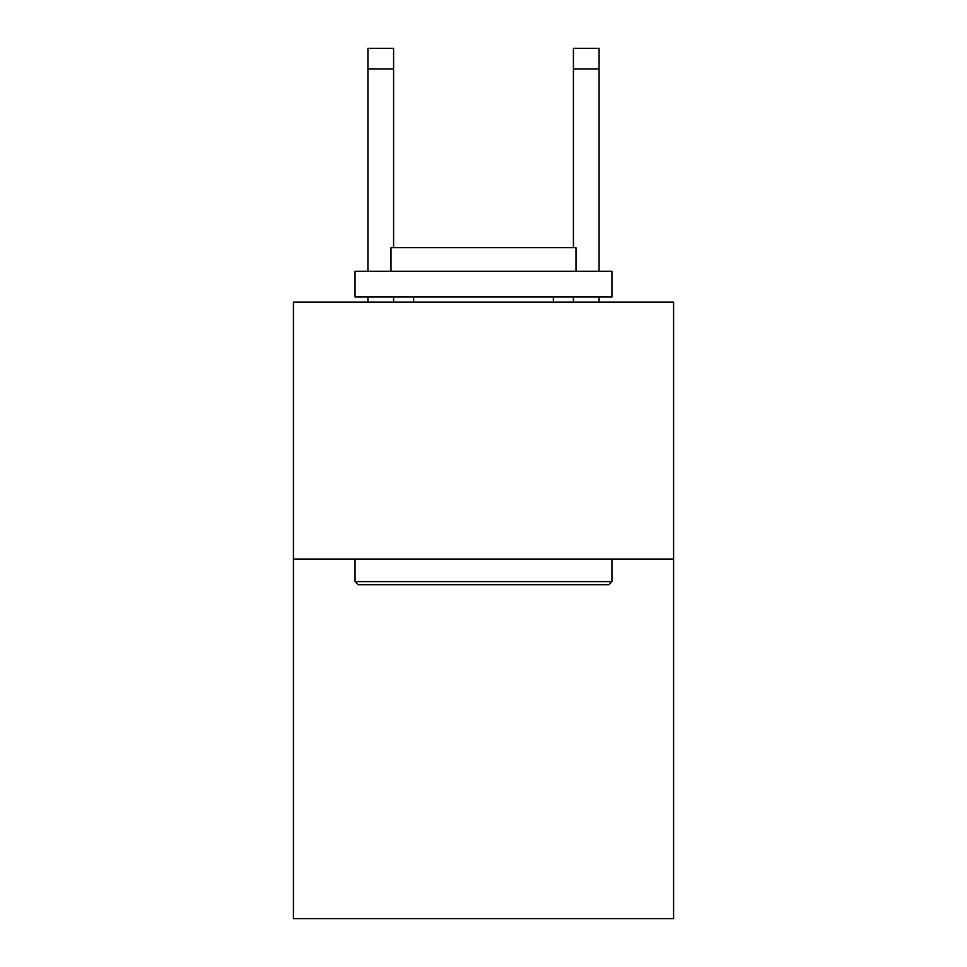 <?xml version="1.0" encoding="UTF-8"?>
<svg xmlns="http://www.w3.org/2000/svg" width="967" height="967" viewBox="0 0 967 967"><rect width="100%" height="100%" fill="white"/><g stroke="black" fill="none" stroke-linecap="round" stroke-linejoin="round"><path stroke-width="1.45" d="M673.588 559.023L673.588 918.65L293.412 918.65L293.412 302.139L673.588 302.139L673.588 559.023L293.412 559.023M358.141 584.709L355.058 581.626L611.942 581.626L608.859 584.709L358.141 584.709M611.942 271.316L611.942 297.002L355.058 297.002L355.058 271.316L611.942 271.316M391.019 271.316L391.019 247.685L575.981 247.685L575.981 271.316M611.942 559.023L611.942 581.626M355.058 559.023L355.058 581.626M553.366 297.002L553.366 302.139M413.634 297.002L413.634 302.139M393.593 302.139L393.593 297.002M393.593 247.685L393.593 68.899L367.907 68.899L367.907 48.35L393.593 48.35L393.593 68.899M367.907 302.139L367.907 297.002M367.907 271.316L367.907 68.899M599.093 302.139L599.093 297.002M599.093 271.316L599.093 48.35L573.407 48.35L573.407 247.685M573.407 297.002L573.407 302.139M393.593 48.35L367.907 48.35M573.407 68.899L599.093 68.899"/></g></svg>

